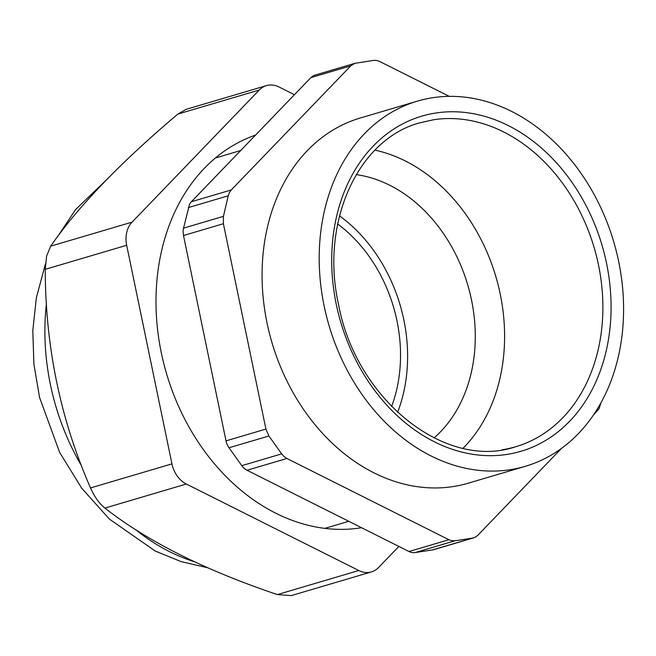 <?xml version="1.0" encoding="UTF-8"?>
<svg xmlns="http://www.w3.org/2000/svg" width="656" height="656" viewBox="0 0 656 656"><rect width="100%" height="100%" fill="white"/><g stroke="black" fill="none" stroke-linecap="round" stroke-linejoin="round"><path stroke-width="0.98" d="M391.599 406.507A136.727 106.559 73.5 0 0 337.676 224.016M371.452 571.909A25.592 19.942 73.5 0 1 358.783 570.523L186.32 484.021A25.592 19.942 73.5 0 1 171.946 463.874L126.674 245.278A25.592 19.942 73.5 0 1 132.086 222.122L259.276 90.02L177.85 114.078C120.499 162.532 78.097 206.566 50.66 246.18L46.609 256.045L45.248 269.337C45.379 346.622 60.467 419.487 90.52 487.933C94.456 496.822 99.253 503.537 104.894 508.088C147.428 541.339 204.91 570.171 277.357 594.582L291.272 595.599L371.452 571.909A25.592 19.942 73.5 0 0 378.578 567.514L398.873 546.432M259.276 90.02A25.592 19.942 73.5 0 1 266.41 85.624A25.592 19.942 73.5 0 1 279.071 87.01L294.429 94.71M255.578 135.07A203.852 158.867 73.5 0 0 161.794 249.952A203.852 158.867 73.5 0 0 203.54 449.827A203.852 158.867 73.5 0 0 361.554 527.719M325.376 528.441A203.852 158.867 73.5 0 0 325.802 528.088M216.365 157.719A203.852 158.867 73.5 0 0 215.816 157.645M266.41 85.624L186.23 109.314L177.85 114.078M463.046 448.245A168.904 131.626 73.5 0 0 495.821 276.496A168.904 131.626 73.5 0 0 374.961 150.142M434.018 437.905A145.575 113.455 73.5 0 0 467.712 284.802A145.575 113.455 73.5 0 0 356.216 174.603M339.513 215.857A145.575 113.455 -106.5 0 1 397.577 412.353M324.162 306.122A190.396 148.379 73.5 0 0 509.917 469.745A190.396 148.379 73.5 0 0 525.341 466.309A190.396 148.379 73.5 0 0 616.361 251.445A190.396 148.379 73.5 0 0 432.87 97.687A190.396 148.379 73.5 0 0 417.437 101.122A190.396 148.379 73.5 0 0 324.162 306.122M417.437 101.122L360.316 117.998A190.396 148.379 73.5 0 0 269.304 332.863A190.396 148.379 73.5 0 0 452.796 486.621A190.396 148.379 73.5 0 0 468.22 483.185L525.341 466.309M229.018 447.777L268.911 435.994L281.67 453.878L241.777 465.662L229.018 447.777A14.621 11.398 -106.5 0 1 227.173 444.506A14.621 11.398 -106.5 0 1 226.017 440.865L183.5 235.52L223.393 223.729L223.425 216.357L183.532 228.149L189.518 204.36A14.621 11.398 -106.5 0 1 191.388 201.728L310.87 77.638L350.763 65.854L354.839 63.337L373.592 60.401L376.618 60.442L379.644 61.459L449.221 96.358M241.777 465.662A14.621 11.398 73.5 0 0 244.188 468.351L247 470.262L286.893 458.478L284.081 456.56L281.67 453.878M286.893 458.478L448.901 539.732L409.008 551.516L247 470.262M561.561 448.319L477.773 535.337L475.346 537.182L472.517 538.109L454.952 540.782L451.927 540.741L448.901 539.732M592.917 415.748L599.133 408.614L600.921 402.8M350.763 65.854L231.281 189.945L191.388 201.728M223.425 216.357L228.231 195.8L229.411 192.569L231.281 189.945M223.393 223.729L265.918 429.081L226.017 440.865M268.911 435.994L265.918 429.081M472.517 538.109L432.624 549.9L415.059 552.573A14.621 11.398 -106.5 0 1 412.034 552.532A14.621 11.398 -106.5 0 1 409.008 551.516M432.624 549.9A14.621 11.398 73.5 0 0 433.805 549.638L473.706 537.846M354.839 63.337L314.946 75.128A14.621 11.398 73.5 0 0 313.306 75.793L310.87 77.638M183.532 228.149A14.621 11.398 73.5 0 0 183.114 231.765L183.5 235.52M46.428 303.687A212.298 165.451 73.5 0 0 81.541 465.867M135.571 529.589A212.298 165.451 73.5 0 0 169.699 551.721A212.298 165.451 73.5 0 0 194.553 561.798M358.783 570.523L277.357 594.582M186.32 484.021L104.894 508.088M171.946 463.874L90.52 487.933M126.674 245.278L45.248 269.337M132.086 222.122L50.66 246.18M420.012 122.779L433.698 119.728A168.904 131.626 73.5 0 1 598.477 264.876A168.904 131.626 73.5 0 1 515.739 446.728C445.777 470.729 355.97 399.824 338.471 304.13C320.03 222.015 358.258 138.949 420.012 122.779M502.053 449.778A168.904 131.626 73.5 0 0 515.739 446.728M336.257 304.277A174.75 136.186 73.5 0 0 506.752 454.452A174.75 136.186 73.5 0 0 606.521 263.154A174.75 136.186 73.5 0 0 436.035 112.98A174.75 136.186 73.5 0 0 336.257 304.277M454.952 540.782L415.059 552.573M228.231 195.8L188.329 207.591M207.813 567.793L181.007 561.577L155.242 551.04L109.355 519.044L81.738 488.253L59.63 452.386L39.581 397.52L33.907 364.178L32.8 330.673L36.351 297.808L45.428 263.901M57.72 236.439L75.604 209.559L106.288 180.015M348.762 521.307L324.827 528.375M240.686 150.527L215.389 158.006"/></g></svg>
